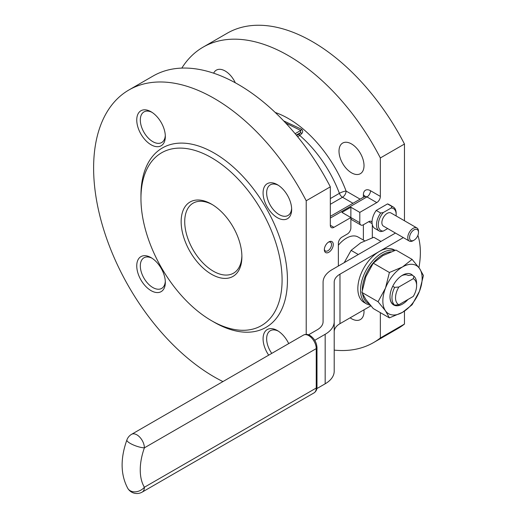 <?xml version="1.0" encoding="UTF-8"?>
<svg xmlns="http://www.w3.org/2000/svg" width="518" height="518" viewBox="0 0 518 518"><rect width="100%" height="100%" fill="white"/><g stroke="black" fill="none" stroke-linecap="round" stroke-linejoin="round"><path stroke-width="0.78" d="M380.685 213.021L383.333 212.522A12.633 7.291 120 0 0 378.295 224.715A12.633 7.291 120 0 0 383.333 231.086L380.685 231.585A13.895 8.023 -60 0 1 379.383 231.073A13.895 8.023 -60 0 1 380.685 213.021L376.217 210.444A13.895 8.023 120 0 0 372.041 222.319A13.895 8.023 120 0 0 372.312 224.618A13.895 8.023 120 0 0 374.922 228.496L379.383 231.073M383.333 212.522L391.122 208.029L391.984 206.494A13.895 8.023 -60 0 1 393.279 207.006A13.895 8.023 -60 0 1 396.16 213.371L396.16 214.4A12.633 7.291 120 0 0 391.122 208.029M387.684 228.574L383.333 231.086M396.069 215.909A12.633 7.291 120 0 0 396.16 214.4M416.919 227.952L391.019 212.995A7.582 4.377 120 0 0 387.224 213.371A7.582 4.377 120 0 0 382.278 220.046A7.582 4.377 120 0 0 383.437 226.12L409.343 241.077A7.582 4.377 -60 0 1 408.178 235.004A7.582 4.377 -60 0 1 413.131 228.328A7.582 4.377 -60 0 1 416.919 227.952A7.582 4.377 -60 0 1 418.492 231.416L418.492 232.452A6.313 3.645 120 0 0 414.024 229.869A6.313 3.645 120 0 0 409.557 237.607A6.313 3.645 120 0 0 414.024 240.184A6.313 3.645 120 0 0 418.492 232.452M376.217 210.444L387.516 203.917L391.984 206.494M393.279 207.006L388.817 204.429A13.895 8.023 120 0 0 387.516 203.917M372.312 237.762L372.312 224.618M380.348 312.645L380.348 337.989L404.467 324.061L404.467 311.13M404.467 220.759L404.467 144.036L380.348 157.958L380.348 196.4A5.05 2.92 -60 0 1 376.78 202.59L366.951 196.918L330.329 218.059M359.803 222.701A5.05 2.92 120 0 0 360.852 225.013L351.916 219.859A5.05 2.92 -60 0 1 350.874 217.547L359.803 222.701L359.803 212.386L376.78 202.59M360.852 225.013A5.05 2.92 120 0 0 363.377 224.767L368.738 221.672A5.05 2.92 -60 0 1 371.264 221.419A5.05 2.92 -60 0 1 372.041 222.319M363.377 240.067L363.377 224.767M333.903 227.344A5.05 2.92 -60 0 1 331.371 227.59A5.05 2.92 -60 0 1 330.329 225.278L333.903 227.344L350.874 217.547L350.874 207.232L341.938 212.386L350.874 217.547L350.874 227.855A5.05 2.92 120 0 1 347.3 234.045L341.938 237.14A5.05 2.92 -60 0 0 338.364 243.331L338.364 266.019M364.62 240.786L358.093 237.017A23.368 13.494 120 0 0 338.364 245.228M295.124 133.696L300.712 130.465L285.664 122.999M214.206 322.235L211.525 320.687A99.799 57.621 -120 0 0 282.09 279.947A99.799 57.621 -120 0 0 211.525 157.718A99.799 57.621 -120 0 0 140.954 198.465A99.799 57.621 -120 0 0 211.525 320.687L214.206 322.235A103.587 59.803 -120 0 0 287.451 279.947A103.587 59.803 -120 0 0 214.206 153.082A103.587 59.803 -120 0 0 140.954 195.37L140.954 198.465M211.525 274.275A42.949 24.799 60 0 1 181.151 221.672A42.949 24.799 60 0 1 211.525 204.137A42.949 24.799 60 0 1 241.893 256.74A42.949 24.799 60 0 1 211.525 274.275M275.22 112.471A93.48 53.969 60 0 1 346.095 191.064A5.05 1.127 -20.7 0 0 339.4 193.331A88.429 51.055 -120 0 0 299.741 135.457L297.597 136.694M301.845 133.527L299.741 135.457A1.263 0.732 -120 0 1 299.061 134.065L300.608 132.589L301.845 133.527C303.049 131.818 302.933 130.387 301.502 129.228L283.683 120.901M330.329 225.278L330.329 186.836L306.209 200.764A170.539 98.459 -120 0 0 128.937 89.964A170.539 98.459 -120 0 0 104.539 232.252A170.539 98.459 -120 0 0 222.934 381.578M330.329 186.836A170.539 98.459 -120 0 0 153.056 76.042L128.937 89.964M351.508 172.824A17.683 10.211 -120 0 0 360.353 173.698A17.683 10.211 -120 0 0 360.353 153.283A17.683 10.211 -120 0 0 342.663 143.072A17.683 10.211 -120 0 0 339.957 157.239A17.683 10.211 -120 0 0 351.508 172.824M235.289 82.776A17.683 10.211 -120 0 0 216.336 70.137A17.683 10.211 -120 0 0 213.656 73.193M350.136 317.812A17.683 10.211 -120 0 0 351.508 318.693A17.683 10.211 -120 0 0 360.353 319.574A17.683 10.211 -120 0 0 363.94 309.842M380.348 157.958A170.539 98.459 -120 0 0 203.075 47.164A170.539 98.459 -120 0 0 181.818 68.098M334.201 350.116A170.539 98.459 -120 0 0 373.614 342.547A170.539 98.459 -120 0 0 380.348 337.989M404.467 144.036A170.539 98.459 -120 0 0 227.195 33.236L203.075 47.164M373.614 342.547L397.733 328.619A170.539 98.459 -120 0 0 404.467 324.061M277.37 217.696A20.215 11.668 60 0 1 263.073 192.936A20.215 11.668 60 0 1 277.37 184.686A20.215 11.668 60 0 1 291.66 209.44A20.215 11.668 60 0 1 277.37 217.696M151.042 144.762A20.215 11.668 60 0 1 136.752 120.008A20.215 11.668 60 0 1 151.042 111.752A20.215 11.668 60 0 1 165.333 136.506A20.215 11.668 60 0 1 151.042 144.762M151.042 290.63A20.215 11.668 60 0 1 136.752 265.876A20.215 11.668 60 0 1 151.042 257.621A20.215 11.668 60 0 1 165.333 282.375A20.215 11.668 60 0 1 151.042 290.63M268.687 355.16A20.215 11.668 60 0 1 263.83 333.955A20.215 11.668 60 0 1 277.37 330.555A20.215 11.668 60 0 1 288.72 343.596M306.209 334.382L306.209 200.764M350.874 207.232L359.803 212.386M324.346 249.676A6.313 3.645 -60 0 1 328.813 241.938A6.313 3.645 -60 0 1 333.275 244.515A6.313 3.645 -60 0 1 328.813 252.253A6.313 3.645 -60 0 1 324.346 249.676M212.432 204.675A40.423 23.336 -120 0 0 193.097 203.166A40.423 23.336 -120 0 0 186.901 235.56A40.423 23.336 -120 0 0 213.312 271.179A40.423 23.336 -120 0 0 233.521 273.18A40.423 23.336 -120 0 0 241.88 255.685M301.502 129.228A1.263 0.68 116.7 0 1 300.712 130.465L300.608 132.589L296.283 135.088M324.365 249.126A5.076 2.933 120 0 0 325.395 250.99A5.076 2.933 120 0 0 327.933 250.738A5.076 2.933 120 0 0 331.255 246.264A5.076 2.933 120 0 0 330.471 242.191A5.076 2.933 120 0 0 328.347 242.23M278.289 331.125A17.683 10.211 -120 0 0 270.312 330.711A17.683 10.211 -120 0 0 271.749 353.393M151.962 258.191A17.683 10.211 -120 0 0 143.985 257.776A17.683 10.211 -120 0 0 141.272 271.95A17.683 10.211 -120 0 0 152.829 287.535A17.683 10.211 -120 0 0 161.668 288.409A17.683 10.211 -120 0 0 165.307 281.293M151.962 112.322A17.683 10.211 -120 0 0 143.985 111.907A17.683 10.211 -120 0 0 141.272 126.081A17.683 10.211 -120 0 0 152.829 141.667A17.683 10.211 -120 0 0 161.668 142.541A17.683 10.211 -120 0 0 165.307 135.425M278.289 185.256A17.683 10.211 -120 0 0 270.312 184.842A17.683 10.211 -120 0 0 267.599 199.016A17.683 10.211 -120 0 0 279.157 214.601A17.683 10.211 -120 0 0 287.995 215.475A17.683 10.211 -120 0 0 291.628 208.359M414.024 240.184L413.131 240.702A7.582 4.377 -60 0 1 409.343 241.077M395.079 250.349L394.438 249.974A30.316 17.502 120 0 0 379.28 251.476L403.315 237.6M417.896 235.36A75.796 43.758 -60 0 1 418.92 267.631M314.743 340.313L325.174 334.285A30.821 17.793 0 0 0 334.201 321.704L334.201 282.213A19.71 11.377 180 0 1 339.976 274.171L379.28 251.476A30.316 17.502 120 0 0 359.473 278.192A30.316 17.502 120 0 0 364.122 302.493L366.796 304.034A30.316 17.502 -60 0 1 362.153 279.739A30.316 17.502 -60 0 1 381.96 253.024A30.316 17.502 -60 0 1 394.632 250.498M334.201 331.727A19.71 11.377 180 0 1 339.976 323.679L370.875 305.84M395.454 233.061L332.116 269.632A30.821 17.793 0 0 0 323.083 282.213L323.083 321.704A19.71 11.377 180 0 1 317.314 329.746L308.534 334.816M323.083 282.213L323.083 321.704M316.841 388.604L325.174 383.799A30.821 17.793 0 0 0 334.201 371.212L334.201 321.704M365.831 276.774L373.258 263.17L382.854 255.607L395.953 250.064L412.095 259.389L402.505 266.951A27.791 16.045 120 0 0 385.483 288.125A27.791 16.045 120 0 0 385.483 310.813L389.4 317.871L402.505 312.335A27.791 16.045 -60 0 1 385.483 310.813L378.056 301.729L361.914 292.411L365.831 276.774M389.4 317.871L373.258 308.553L365.831 299.469L361.914 292.411M413.927 276.236A17.431 10.062 -60 0 1 416.614 283.553L416.614 285.619A14.905 8.605 120 0 0 413.293 278.665L413.927 276.236L411.965 275.103L408.19 275.427A15.158 8.754 120 0 0 401.573 275.777M413.293 278.665L398.86 286.998A14.905 8.605 120 0 0 398.86 304.739L413.293 296.406A14.905 8.605 120 0 0 416.614 285.619M398.86 304.739L394.651 305.108A17.431 10.062 -60 0 1 394.651 287.367L398.86 286.998M394.651 305.108L392.683 303.975A17.431 10.062 -60 0 1 389.996 296.756M394.651 287.367L392.735 286.266M407.951 299.488A17.683 10.211 -60 0 1 389.996 296.859A17.683 10.211 -60 0 1 402.505 275.2A17.683 10.211 -60 0 1 412.95 275.667M412.095 259.389L419.522 268.473L423.439 275.531L419.522 291.161L412.095 304.772L402.505 312.335A27.791 16.045 120 0 0 419.522 291.161A27.791 16.045 120 0 0 419.522 268.473A27.791 16.045 120 0 0 402.505 266.951L389.4 272.487L385.483 288.125L378.056 301.729M389.4 272.487L373.258 263.17M344.224 262.639L351.107 250.375L360.696 242.812L373.802 237.276L380.976 241.42M351.107 250.375L358.288 254.519M330.329 198.569L339.4 193.331A5.05 2.92 -120 0 0 342.521 197.254L330.329 204.293M330.329 216.349L364.426 196.665A5.05 2.92 60 0 1 366.951 196.918A5.05 2.92 120 0 0 370.525 190.728A10.107 5.834 -120 0 0 363.377 194.852L363.377 197.267M370.525 190.728L380.348 196.4M352.965 203.283L342.521 197.254A5.05 2.92 -60 0 0 346.095 191.064L360.114 199.158M364.776 196.393A5.05 2.92 0 0 0 363.377 194.852M296.607 135.483L299.061 134.065M372.131 223.627L368.738 221.672M390.928 251.819A29.053 16.777 120 0 0 382.854 254.571A29.053 16.777 120 0 0 362.309 289.925M362.606 294.023A29.053 16.777 120 0 0 369.269 303.936M339.976 274.171L339.976 323.679M325.174 334.285L325.174 383.799M303.431 335.101C305.665 334.052 307.854 334.181 310.004 335.502C314.29 338.396 316.621 342.43 316.984 347.591A2.525 1.457 0 0 1 316.245 348.62A10.613 6.125 -120 0 0 308.741 335.625A10.613 6.125 -120 0 0 303.431 335.101L131.585 434.317A10.613 6.125 -120 0 1 136.888 434.842A10.613 6.125 -120 0 1 144.392 447.843A10.613 2.629 -160.4 0 1 130.219 443.382A10.613 2.629 -160.4 0 1 126.891 439.95C120.234 458.637 120.539 474.786 127.804 488.396A10.613 8.256 -31.1 0 0 130.219 490.734A10.613 8.256 -31.1 0 0 144.392 487.244L316.245 388.027L316.245 348.62L144.392 447.843A52.551 30.342 120 0 0 144.392 487.244A10.613 6.125 -120 0 1 142.191 492.1L314.044 392.884A10.613 6.125 -120 0 0 316.245 388.027A2.525 1.457 0 0 0 316.984 386.991C317.061 389.491 316.084 391.453 314.044 392.884M364.426 196.665L364.95 196.154L364.86 196.918M127.804 488.396A10.613 10.613 0 0 0 142.191 492.1M131.585 434.317A10.613 10.613 0 0 0 126.891 439.95M316.984 347.591L316.984 386.991M370.467 305.367L366.796 304.034"/></g></svg>
